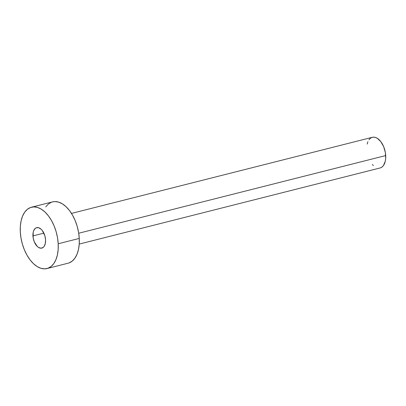 <?xml version="1.0" encoding="UTF-8"?>
<svg xmlns="http://www.w3.org/2000/svg" width="406" height="406" viewBox="0 0 406 406"><rect width="100%" height="100%" fill="white"/><g stroke="black" fill="none" stroke-linecap="round" stroke-linejoin="round"><path stroke-width="0.61" d="M32.937 235.916A10.546 5.973 75.8 0 1 36.667 227.659A10.546 5.973 75.8 0 1 45.568 239.839L44.878 235.81L42.305 230.537L41.163 229.263L38.702 227.741L36.327 227.761L35.286 228.36L33.693 230.618L33.206 232.186L33.165 237.936L34.302 241.88L37.342 246.498L38.56 247.442L41.021 248.203L43.219 247.396L44.107 246.437L45.299 243.57L45.568 239.839A10.546 5.973 75.8 0 1 41.838 248.102A10.546 5.973 75.8 0 1 32.937 235.916L43.878 233.151L32.937 235.916M79.236 244.077L380.102 167.962A15.814 8.957 -104.2 0 0 385.7 155.574L78.718 233.232L385.7 155.574A15.814 8.957 -104.2 0 0 372.343 137.299L71.476 213.414M58.205 243.762A31.632 17.915 75.8 0 1 47.01 268.544A31.632 17.915 75.8 0 1 20.3 231.999A31.632 17.915 75.8 0 1 31.495 207.212A31.632 17.915 75.8 0 1 58.205 243.762L79.266 238.434L58.205 243.762L58.159 249.583L57.393 254.953L55.926 259.667L53.815 263.545L51.151 266.438L48.025 268.229L44.564 268.858L40.899 268.295L37.169 266.564L33.52 263.727L30.095 259.901L27.014 255.227L24.411 249.888L22.371 244.082L20.985 238.043L20.3 231.999L20.341 226.178L21.112 220.803L22.579 216.088L24.685 212.211L27.354 209.323L30.475 207.527L33.937 206.898L37.606 207.461L41.336 209.197L44.985 212.028L48.41 215.855L51.486 220.529L54.094 225.873L56.129 231.674L57.52 237.713L58.205 243.762M47.01 268.544L68.071 263.215A31.632 17.915 -104.2 0 0 79.266 238.434A31.632 17.915 -104.2 0 0 52.557 201.883L31.495 207.212M45.746 206.882L48.416 203.995L51.537 202.198M52.486 201.904L54.998 201.574L58.667 202.137L62.392 203.868L66.041 206.7L69.472 210.531L72.547 215.205L75.156 220.544L77.191 226.345L78.581 232.384L79.266 238.434L79.221 244.255L78.454 249.624L76.988 254.339L74.877 258.216L72.212 261.109L69.086 262.9M367.156 144.094L367.887 141.735M368.942 139.796L370.277 138.355L371.835 137.456L373.566 137.142L375.403 137.426L377.265 138.289L380.803 141.623L383.645 146.627L385.355 152.549L385.68 158.482L385.294 161.167L383.508 165.465L382.173 166.912L380.61 167.805M373.358 165.557L372.338 164.491"/></g></svg>

